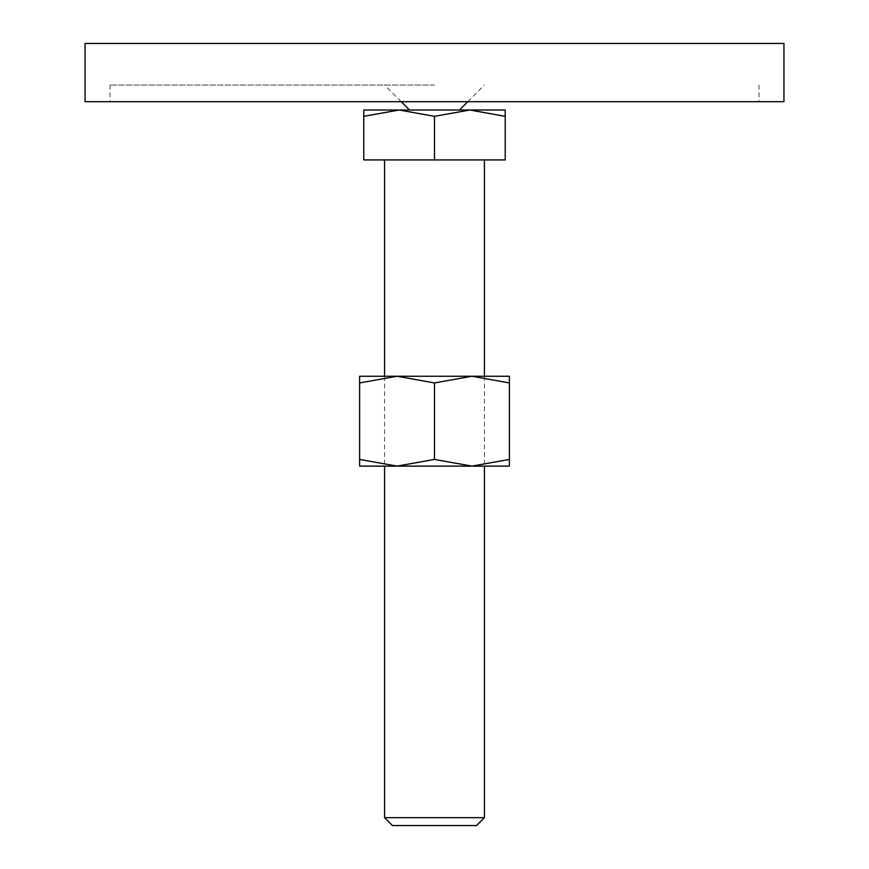 <?xml version="1.0" encoding="UTF-8"?>
<svg xmlns="http://www.w3.org/2000/svg" width="869" height="869" viewBox="0 0 869 869"><rect width="100%" height="100%" fill="white"/><g stroke="black" fill="none" stroke-linecap="round" stroke-linejoin="round"><path stroke-width="0.65" stroke-dasharray="4.34 3.26" d="M434.5 116.327L434.5 159.929L505.226 159.929L505.226 116.327C505.226 107.875 505.226 107.875 505.226 116.337L469.857 110.015L434.5 116.327L399.143 110.015L505.226 110.015M434.5 85.053L110.015 85.053L434.5 85.053M783.947 43.45L85.053 43.45M85.053 101.695L783.947 101.695M384.576 817.664L484.424 817.664M392.462 825.55L476.538 825.55M363.774 110.015L399.143 110.015L363.774 116.327C363.774 107.875 363.774 107.875 363.774 116.337L363.774 159.929L434.5 159.929M359.614 466.121L397.057 466.121L434.5 459.429L471.943 466.121L509.386 459.429C509.386 468.38 509.386 468.38 509.386 459.419L509.386 382.947C509.386 373.996 509.386 373.996 509.386 382.957L471.943 376.255L434.5 382.947L397.057 376.255L359.614 382.947L359.614 459.429C359.614 468.38 359.614 468.38 359.614 459.419L397.057 466.121L509.386 466.121M359.614 376.255L509.386 376.255M359.614 382.957C359.614 373.996 359.614 373.996 359.614 382.957M434.5 382.947L434.5 459.429M401.217 101.695L384.576 85.053M110.015 85.053L110.015 101.695M758.985 85.053L758.985 101.695M467.783 101.695L484.424 85.053M484.424 376.255L484.424 466.121M384.576 376.255L384.576 466.121"/><path stroke-width="1.3" d="M85.053 43.45L783.947 43.45L783.947 101.695L85.053 101.695L85.053 43.45M434.5 110.015L399.143 110.015L434.5 116.327L469.857 110.015L434.5 110.015M384.576 817.664L392.462 825.55L476.538 825.55L484.424 817.664L384.576 817.664L384.576 466.121M434.5 116.327L434.5 159.929L363.774 159.929L363.774 116.327C363.774 107.875 363.774 107.875 363.774 116.337L399.143 110.015L363.774 110.015M434.5 159.929L505.226 159.929L505.226 116.327C505.226 107.875 505.226 107.875 505.226 116.337L469.857 110.015L505.226 110.015M509.386 466.121L471.943 466.121L434.5 459.429L397.057 466.121L359.614 459.429C359.614 468.38 359.614 468.38 359.614 459.419L359.614 382.947C359.614 373.996 359.614 373.996 359.614 382.957L397.057 376.255L434.5 382.947L471.943 376.255L509.386 382.947C509.386 373.996 509.386 373.996 509.386 382.957L509.386 459.429C509.386 468.38 509.386 468.38 509.386 459.419L471.943 466.121L359.614 466.121M509.386 376.255L359.614 376.255M434.5 382.947L434.5 459.429M409.538 110.015L401.217 101.695M459.462 110.015L467.783 101.695M484.424 159.929L484.424 376.255M484.424 466.121L484.424 817.664M384.576 159.929L384.576 376.255"/></g></svg>

